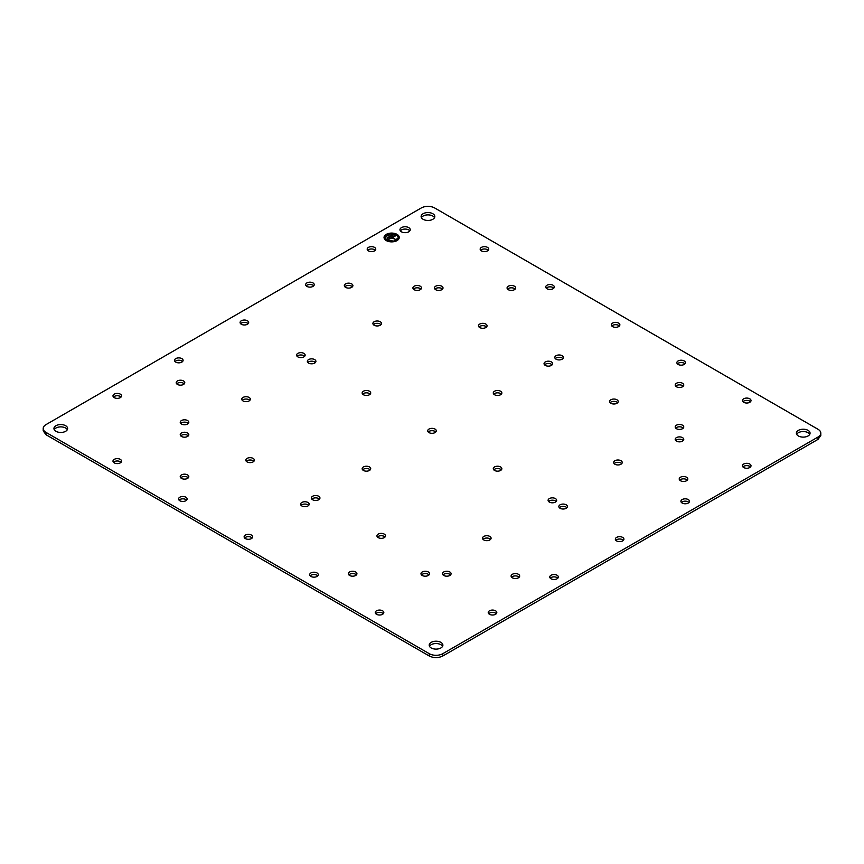 <?xml version="1.0" encoding="UTF-8"?>
<svg xmlns="http://www.w3.org/2000/svg" width="864" height="864" viewBox="0 0 864 864"><rect width="100%" height="100%" fill="white"/><g stroke="black" fill="none" stroke-linecap="round" stroke-linejoin="round"><path stroke-width="1.3" d="M682.517 437.627A4.288 2.473 0 0 0 677.84 437.087A4.288 2.473 0 0 0 675.194 439.376A4.288 2.473 0 0 0 676.447 441.126A4.288 2.473 0 0 0 681.124 441.666A4.288 2.473 0 0 0 683.77 439.376A4.288 2.473 0 0 0 682.517 437.627M683.262 440.543A4.288 2.473 0 0 0 682.517 439.96A4.288 2.473 0 0 0 675.691 440.543M820.8 433.166L820.8 435.499L818.014 439.376L818.014 437.044A9.515 5.486 0 0 0 820.8 433.166A9.515 5.486 0 0 0 818.014 429.278L434.689 207.976A9.515 5.486 0 0 0 421.243 207.976L45.986 424.624A9.515 5.486 0 0 0 43.2 428.501A9.515 5.486 0 0 0 45.986 432.389L429.311 653.702A9.515 5.486 0 0 0 442.757 653.702L818.014 437.044M442.757 653.702L442.757 656.024L818.014 439.376M442.757 656.024C438.275 658.152 433.793 658.152 429.311 656.024L429.311 653.702M45.986 432.389L45.986 434.722L429.311 656.024M45.986 434.722L43.2 430.834L43.2 428.501M501.358 469.854A4.288 2.473 0 0 0 500.602 469.271A4.288 2.473 0 0 0 493.787 469.854M566.924 507.708A4.288 2.473 0 0 0 566.168 507.125A4.288 2.473 0 0 0 559.354 507.708M450.576 574.884A4.288 2.473 0 0 0 449.831 574.29A4.288 2.473 0 0 0 443.005 574.884M617.695 402.689A4.288 2.473 0 0 0 616.939 402.095A4.288 2.473 0 0 0 610.124 402.689M683.262 386.186A4.288 2.473 0 0 0 682.517 385.603A4.288 2.473 0 0 0 675.691 386.186M621.734 463.644A4.288 2.473 0 0 0 620.978 463.061A4.288 2.473 0 0 0 614.164 463.644M683.262 428.112A4.288 2.473 0 0 0 682.517 427.529A4.288 2.473 0 0 0 675.691 428.112M383.335 613.71A4.288 2.473 0 0 0 382.579 613.116A4.288 2.473 0 0 0 375.764 613.71M317.758 575.856A4.288 2.473 0 0 0 317.012 575.262A4.288 2.473 0 0 0 310.187 575.856M496.314 613.71A4.288 2.473 0 0 0 495.558 613.116A4.288 2.473 0 0 0 488.743 613.71M557.842 578.178A4.288 2.473 0 0 0 557.096 577.595A4.288 2.473 0 0 0 550.271 578.178M429.062 574.884A4.288 2.473 0 0 0 428.306 574.29A4.288 2.473 0 0 0 421.492 574.884M490.59 539.352A4.288 2.473 0 0 0 489.845 538.769A4.288 2.473 0 0 0 483.019 539.352M356.432 574.884A4.288 2.473 0 0 0 355.676 574.29A4.288 2.473 0 0 0 348.862 574.884M385.009 537.03A4.288 2.473 0 0 0 384.264 536.436A4.288 2.473 0 0 0 377.438 537.03M556.168 501.498A4.288 2.473 0 0 0 555.412 500.915A4.288 2.473 0 0 0 548.597 501.498M519.178 577.206A4.288 2.473 0 0 0 518.422 576.623A4.288 2.473 0 0 0 511.607 577.206M687.301 480.146A4.288 2.473 0 0 0 686.545 479.563A4.288 2.473 0 0 0 679.73 480.146M623.408 540.324A4.288 2.473 0 0 0 622.663 539.741A4.288 2.473 0 0 0 615.838 540.324M750.514 401.717A4.288 2.473 0 0 0 749.758 401.134A4.288 2.473 0 0 0 742.943 401.717M684.947 363.863A4.288 2.473 0 0 0 684.191 363.269A4.288 2.473 0 0 0 677.376 363.863M750.514 466.949A4.288 2.473 0 0 0 749.758 466.355A4.288 2.473 0 0 0 742.943 466.949M688.986 502.47A4.288 2.473 0 0 0 688.23 501.887A4.288 2.473 0 0 0 681.415 502.47M442.508 289.116A4.288 2.473 0 0 0 441.763 288.533A4.288 2.473 0 0 0 434.938 289.116M313.729 285.822A4.288 2.473 0 0 0 312.973 285.228A4.288 2.473 0 0 0 306.158 285.822M380.981 324.648A4.288 2.473 0 0 0 380.225 324.054A4.288 2.473 0 0 0 373.41 324.648M375.257 250.29A4.288 2.473 0 0 0 374.512 249.707A4.288 2.473 0 0 0 367.686 250.29M552.128 364.835A4.288 2.473 0 0 0 551.372 364.241A4.288 2.473 0 0 0 544.558 364.835M486.562 326.97A4.288 2.473 0 0 0 485.806 326.387A4.288 2.473 0 0 0 478.991 326.97M515.138 289.116A4.288 2.473 0 0 0 514.393 288.533A4.288 2.473 0 0 0 507.568 289.116M420.995 289.116A4.288 2.473 0 0 0 420.239 288.533A4.288 2.473 0 0 0 413.424 289.116M553.813 288.144A4.288 2.473 0 0 0 553.057 287.561A4.288 2.473 0 0 0 546.242 288.144M252.191 537.991A4.288 2.473 0 0 0 251.446 537.408A4.288 2.473 0 0 0 244.62 537.991M248.162 323.676A4.288 2.473 0 0 0 247.406 323.093A4.288 2.473 0 0 0 240.592 323.676M619.38 326.009A4.288 2.473 0 0 0 618.624 325.415A4.288 2.473 0 0 0 611.809 326.009M184.27 383.854A4.288 2.473 0 0 0 183.514 383.27A4.288 2.473 0 0 0 176.699 383.854M352.393 286.794A4.288 2.473 0 0 0 351.648 286.2A4.288 2.473 0 0 0 344.822 286.794M315.403 362.502A4.288 2.473 0 0 0 314.658 361.919A4.288 2.473 0 0 0 307.832 362.502M488.236 250.29A4.288 2.473 0 0 0 487.49 249.707A4.288 2.473 0 0 0 480.665 250.29M253.876 461.311A4.288 2.473 0 0 0 253.12 460.728A4.288 2.473 0 0 0 246.305 461.311M188.309 477.814A4.288 2.473 0 0 0 187.553 477.23A4.288 2.473 0 0 0 180.738 477.814M249.836 400.356A4.288 2.473 0 0 0 249.091 399.773A4.288 2.473 0 0 0 242.266 400.356M188.309 435.888A4.288 2.473 0 0 0 187.553 435.294A4.288 2.473 0 0 0 180.738 435.888M182.585 361.53A4.288 2.473 0 0 0 181.84 360.947A4.288 2.473 0 0 0 175.014 361.53M121.057 397.051A4.288 2.473 0 0 0 120.301 396.468A4.288 2.473 0 0 0 113.486 397.051M186.624 500.137A4.288 2.473 0 0 0 185.868 499.554A4.288 2.473 0 0 0 179.053 500.137M121.057 462.283A4.288 2.473 0 0 0 120.301 461.7A4.288 2.473 0 0 0 113.486 462.283M562.885 358.614A4.288 2.473 0 0 0 562.14 358.031A4.288 2.473 0 0 0 555.314 358.614M501.358 394.146A4.288 2.473 0 0 0 500.602 393.563A4.288 2.473 0 0 0 493.787 394.146M435.78 432A4.288 2.473 0 0 0 435.035 431.417A4.288 2.473 0 0 0 428.22 432M304.646 356.292A4.288 2.473 0 0 0 303.89 355.698A4.288 2.473 0 0 0 297.076 356.292M188.309 423.457A4.288 2.473 0 0 0 187.553 422.874A4.288 2.473 0 0 0 180.738 423.457M308.686 505.386A4.288 2.473 0 0 0 307.93 504.792A4.288 2.473 0 0 0 301.115 505.386M319.442 499.165A4.288 2.473 0 0 0 318.686 498.582A4.288 2.473 0 0 0 311.872 499.165M370.213 394.146A4.288 2.473 0 0 0 369.468 393.563A4.288 2.473 0 0 0 362.642 394.146M370.213 469.854A4.288 2.473 0 0 0 369.468 469.271A4.288 2.473 0 0 0 362.642 469.854M409.828 230.882A5.141 2.97 0 0 0 408.737 229.943A5.141 2.97 0 0 0 400.378 230.882M434.506 217.674A6.847 3.953 0 0 0 432.81 216.043A6.847 3.953 0 0 0 421.416 217.674M442.584 646.326A6.847 3.953 0 0 0 440.878 644.695A6.847 3.953 0 0 0 429.494 646.326M67.327 429.667A6.847 3.953 0 0 0 65.621 428.036A6.847 3.953 0 0 0 54.238 429.667M809.762 434.333A6.847 3.953 0 0 0 808.067 432.702A6.847 3.953 0 0 0 796.673 434.333M494.532 470.437A4.288 2.473 0 0 0 499.208 470.977A4.288 2.473 0 0 0 501.854 468.688A4.288 2.473 0 0 0 500.602 466.938A4.288 2.473 0 0 0 495.925 466.398A4.288 2.473 0 0 0 493.279 468.688A4.288 2.473 0 0 0 494.532 470.437M560.11 508.302A4.288 2.473 0 0 0 564.775 508.831A4.288 2.473 0 0 0 567.421 506.542A4.288 2.473 0 0 0 566.168 504.792A4.288 2.473 0 0 0 561.492 504.263A4.288 2.473 0 0 0 558.846 506.542A4.288 2.473 0 0 0 560.11 508.302M443.761 575.467A4.288 2.473 0 0 0 448.438 576.007A4.288 2.473 0 0 0 451.084 573.718A4.288 2.473 0 0 0 449.831 571.968A4.288 2.473 0 0 0 445.154 571.428A4.288 2.473 0 0 0 442.508 573.718A4.288 2.473 0 0 0 443.761 575.467M610.88 403.272A4.288 2.473 0 0 0 615.557 403.812A4.288 2.473 0 0 0 618.203 401.522A4.288 2.473 0 0 0 616.939 399.773A4.288 2.473 0 0 0 612.274 399.233A4.288 2.473 0 0 0 609.617 401.522A4.288 2.473 0 0 0 610.88 403.272M676.447 386.77A4.288 2.473 0 0 0 681.124 387.31A4.288 2.473 0 0 0 683.77 385.02A4.288 2.473 0 0 0 682.517 383.27A4.288 2.473 0 0 0 677.84 382.73A4.288 2.473 0 0 0 675.194 385.02A4.288 2.473 0 0 0 676.447 386.77M614.909 464.227A4.288 2.473 0 0 0 619.585 464.767A4.288 2.473 0 0 0 622.231 462.478A4.288 2.473 0 0 0 620.978 460.728A4.288 2.473 0 0 0 616.302 460.188A4.288 2.473 0 0 0 613.656 462.478A4.288 2.473 0 0 0 614.909 464.227M676.447 428.706A4.288 2.473 0 0 0 681.124 429.235A4.288 2.473 0 0 0 683.77 426.956A4.288 2.473 0 0 0 682.517 425.207A4.288 2.473 0 0 0 677.84 424.667A4.288 2.473 0 0 0 675.194 426.956A4.288 2.473 0 0 0 676.447 428.706M376.51 614.293A4.288 2.473 0 0 0 381.186 614.833A4.288 2.473 0 0 0 383.832 612.544A4.288 2.473 0 0 0 382.579 610.794A4.288 2.473 0 0 0 377.903 610.254A4.288 2.473 0 0 0 375.257 612.544A4.288 2.473 0 0 0 376.51 614.293M310.943 576.439A4.288 2.473 0 0 0 315.619 576.979A4.288 2.473 0 0 0 318.265 574.69A4.288 2.473 0 0 0 317.012 572.94A4.288 2.473 0 0 0 312.336 572.4A4.288 2.473 0 0 0 309.69 574.69A4.288 2.473 0 0 0 310.943 576.439M489.488 614.293A4.288 2.473 0 0 0 494.165 614.833A4.288 2.473 0 0 0 496.811 612.544A4.288 2.473 0 0 0 495.558 610.794A4.288 2.473 0 0 0 490.882 610.254A4.288 2.473 0 0 0 488.236 612.544A4.288 2.473 0 0 0 489.488 614.293M551.027 578.772A4.288 2.473 0 0 0 555.703 579.301A4.288 2.473 0 0 0 558.349 577.012A4.288 2.473 0 0 0 557.096 575.262A4.288 2.473 0 0 0 552.42 574.733A4.288 2.473 0 0 0 549.774 577.012A4.288 2.473 0 0 0 551.027 578.772M422.237 575.467A4.288 2.473 0 0 0 426.913 576.007A4.288 2.473 0 0 0 429.559 573.718A4.288 2.473 0 0 0 428.306 571.968A4.288 2.473 0 0 0 423.63 571.428A4.288 2.473 0 0 0 420.984 573.718A4.288 2.473 0 0 0 422.237 575.467M483.775 539.946A4.288 2.473 0 0 0 488.452 540.475A4.288 2.473 0 0 0 491.098 538.186A4.288 2.473 0 0 0 489.845 536.436A4.288 2.473 0 0 0 485.168 535.907A4.288 2.473 0 0 0 482.522 538.186A4.288 2.473 0 0 0 483.775 539.946M349.607 575.467A4.288 2.473 0 0 0 354.283 576.007A4.288 2.473 0 0 0 356.929 573.718A4.288 2.473 0 0 0 355.676 571.968A4.288 2.473 0 0 0 351 571.428A4.288 2.473 0 0 0 348.354 573.718A4.288 2.473 0 0 0 349.607 575.467M378.194 537.613A4.288 2.473 0 0 0 382.871 538.153A4.288 2.473 0 0 0 385.517 535.864A4.288 2.473 0 0 0 384.264 534.114A4.288 2.473 0 0 0 379.588 533.574A4.288 2.473 0 0 0 376.942 535.864A4.288 2.473 0 0 0 378.194 537.613M549.342 502.081A4.288 2.473 0 0 0 554.018 502.621A4.288 2.473 0 0 0 556.664 500.332A4.288 2.473 0 0 0 555.412 498.582A4.288 2.473 0 0 0 550.735 498.042A4.288 2.473 0 0 0 548.089 500.332A4.288 2.473 0 0 0 549.342 502.081M512.352 577.8A4.288 2.473 0 0 0 517.028 578.329A4.288 2.473 0 0 0 519.674 576.05A4.288 2.473 0 0 0 518.422 574.29A4.288 2.473 0 0 0 513.745 573.761A4.288 2.473 0 0 0 511.099 576.05A4.288 2.473 0 0 0 512.352 577.8M680.486 480.73A4.288 2.473 0 0 0 685.152 481.27A4.288 2.473 0 0 0 687.809 478.98A4.288 2.473 0 0 0 686.545 477.23A4.288 2.473 0 0 0 681.869 476.69A4.288 2.473 0 0 0 679.223 478.98A4.288 2.473 0 0 0 680.486 480.73M616.594 540.907A4.288 2.473 0 0 0 621.27 541.447A4.288 2.473 0 0 0 623.916 539.158A4.288 2.473 0 0 0 622.663 537.408A4.288 2.473 0 0 0 617.987 536.868A4.288 2.473 0 0 0 615.341 539.158A4.288 2.473 0 0 0 616.594 540.907M743.699 402.3A4.288 2.473 0 0 0 748.375 402.84A4.288 2.473 0 0 0 751.021 400.55A4.288 2.473 0 0 0 749.758 398.801A4.288 2.473 0 0 0 745.092 398.261A4.288 2.473 0 0 0 742.435 400.55A4.288 2.473 0 0 0 743.699 402.3M678.132 364.446A4.288 2.473 0 0 0 682.798 364.986A4.288 2.473 0 0 0 685.454 362.696A4.288 2.473 0 0 0 684.191 360.947A4.288 2.473 0 0 0 679.514 360.407A4.288 2.473 0 0 0 676.868 362.696A4.288 2.473 0 0 0 678.132 364.446M743.699 467.532A4.288 2.473 0 0 0 748.375 468.072A4.288 2.473 0 0 0 751.021 465.782A4.288 2.473 0 0 0 749.758 464.033A4.288 2.473 0 0 0 745.092 463.493A4.288 2.473 0 0 0 742.435 465.782A4.288 2.473 0 0 0 743.699 467.532M682.16 503.053A4.288 2.473 0 0 0 686.837 503.593A4.288 2.473 0 0 0 689.483 501.304A4.288 2.473 0 0 0 688.23 499.554A4.288 2.473 0 0 0 683.554 499.014A4.288 2.473 0 0 0 680.908 501.304A4.288 2.473 0 0 0 682.16 503.053M435.694 289.71A4.288 2.473 0 0 0 440.37 290.239A4.288 2.473 0 0 0 443.016 287.95A4.288 2.473 0 0 0 441.763 286.2A4.288 2.473 0 0 0 437.087 285.671A4.288 2.473 0 0 0 434.441 287.95A4.288 2.473 0 0 0 435.694 289.71M306.904 286.405A4.288 2.473 0 0 0 311.58 286.945A4.288 2.473 0 0 0 314.226 284.656A4.288 2.473 0 0 0 312.973 282.906A4.288 2.473 0 0 0 308.297 282.366A4.288 2.473 0 0 0 305.651 284.656A4.288 2.473 0 0 0 306.904 286.405M374.155 325.231A4.288 2.473 0 0 0 378.832 325.771A4.288 2.473 0 0 0 381.478 323.482A4.288 2.473 0 0 0 380.225 321.732A4.288 2.473 0 0 0 375.548 321.192A4.288 2.473 0 0 0 372.902 323.482A4.288 2.473 0 0 0 374.155 325.231M368.442 250.884A4.288 2.473 0 0 0 373.118 251.413A4.288 2.473 0 0 0 375.764 249.124A4.288 2.473 0 0 0 374.512 247.374A4.288 2.473 0 0 0 369.835 246.845A4.288 2.473 0 0 0 367.189 249.124A4.288 2.473 0 0 0 368.442 250.884M545.314 365.418A4.288 2.473 0 0 0 549.979 365.958A4.288 2.473 0 0 0 552.636 363.668A4.288 2.473 0 0 0 551.372 361.919A4.288 2.473 0 0 0 546.696 361.379A4.288 2.473 0 0 0 544.05 363.668A4.288 2.473 0 0 0 545.314 365.418M479.736 327.564A4.288 2.473 0 0 0 484.412 328.093A4.288 2.473 0 0 0 487.058 325.814A4.288 2.473 0 0 0 485.806 324.054A4.288 2.473 0 0 0 481.129 323.525A4.288 2.473 0 0 0 478.483 325.814A4.288 2.473 0 0 0 479.736 327.564M508.324 289.71A4.288 2.473 0 0 0 513 290.239A4.288 2.473 0 0 0 515.646 287.95A4.288 2.473 0 0 0 514.393 286.2A4.288 2.473 0 0 0 509.717 285.671A4.288 2.473 0 0 0 507.071 287.95A4.288 2.473 0 0 0 508.324 289.71M414.169 289.71A4.288 2.473 0 0 0 418.846 290.239A4.288 2.473 0 0 0 421.492 287.95A4.288 2.473 0 0 0 420.239 286.2A4.288 2.473 0 0 0 415.562 285.671A4.288 2.473 0 0 0 412.916 287.95A4.288 2.473 0 0 0 414.169 289.71M546.988 288.738A4.288 2.473 0 0 0 551.664 289.267A4.288 2.473 0 0 0 554.31 286.988A4.288 2.473 0 0 0 553.057 285.228A4.288 2.473 0 0 0 548.381 284.699A4.288 2.473 0 0 0 545.735 286.988A4.288 2.473 0 0 0 546.988 288.738M245.376 538.585A4.288 2.473 0 0 0 250.052 539.114A4.288 2.473 0 0 0 252.698 536.836A4.288 2.473 0 0 0 251.446 535.075A4.288 2.473 0 0 0 246.769 534.546A4.288 2.473 0 0 0 244.123 536.836A4.288 2.473 0 0 0 245.376 538.585M241.337 324.259A4.288 2.473 0 0 0 246.013 324.799A4.288 2.473 0 0 0 248.659 322.51A4.288 2.473 0 0 0 247.406 320.76A4.288 2.473 0 0 0 242.73 320.22A4.288 2.473 0 0 0 240.084 322.51A4.288 2.473 0 0 0 241.337 324.259M612.554 326.592A4.288 2.473 0 0 0 617.231 327.132A4.288 2.473 0 0 0 619.877 324.842A4.288 2.473 0 0 0 618.624 323.093A4.288 2.473 0 0 0 613.948 322.553A4.288 2.473 0 0 0 611.302 324.842A4.288 2.473 0 0 0 612.554 326.592M177.455 384.437A4.288 2.473 0 0 0 182.131 384.977A4.288 2.473 0 0 0 184.777 382.687A4.288 2.473 0 0 0 183.514 380.938A4.288 2.473 0 0 0 178.848 380.398A4.288 2.473 0 0 0 176.191 382.687A4.288 2.473 0 0 0 177.455 384.437M345.578 287.377A4.288 2.473 0 0 0 350.255 287.917A4.288 2.473 0 0 0 352.901 285.628A4.288 2.473 0 0 0 351.648 283.878A4.288 2.473 0 0 0 346.972 283.338A4.288 2.473 0 0 0 344.326 285.628A4.288 2.473 0 0 0 345.578 287.377M308.588 363.085A4.288 2.473 0 0 0 313.265 363.625A4.288 2.473 0 0 0 315.911 361.336A4.288 2.473 0 0 0 314.658 359.586A4.288 2.473 0 0 0 309.982 359.046A4.288 2.473 0 0 0 307.336 361.336A4.288 2.473 0 0 0 308.588 363.085M481.421 250.884A4.288 2.473 0 0 0 486.097 251.413A4.288 2.473 0 0 0 488.743 249.124A4.288 2.473 0 0 0 487.49 247.374A4.288 2.473 0 0 0 482.814 246.845A4.288 2.473 0 0 0 480.168 249.124A4.288 2.473 0 0 0 481.421 250.884M247.061 461.905A4.288 2.473 0 0 0 251.726 462.434A4.288 2.473 0 0 0 254.383 460.145A4.288 2.473 0 0 0 253.12 458.395A4.288 2.473 0 0 0 248.443 457.866A4.288 2.473 0 0 0 245.797 460.145A4.288 2.473 0 0 0 247.061 461.905M181.483 478.397A4.288 2.473 0 0 0 186.16 478.937A4.288 2.473 0 0 0 188.806 476.647A4.288 2.473 0 0 0 187.553 474.898A4.288 2.473 0 0 0 182.876 474.358A4.288 2.473 0 0 0 180.23 476.647A4.288 2.473 0 0 0 181.483 478.397M243.022 400.939A4.288 2.473 0 0 0 247.698 401.479A4.288 2.473 0 0 0 250.344 399.19A4.288 2.473 0 0 0 249.091 397.44A4.288 2.473 0 0 0 244.415 396.9A4.288 2.473 0 0 0 241.769 399.19A4.288 2.473 0 0 0 243.022 400.939M181.483 436.471A4.288 2.473 0 0 0 186.16 437A4.288 2.473 0 0 0 188.806 434.722A4.288 2.473 0 0 0 187.553 432.972A4.288 2.473 0 0 0 182.876 432.432A4.288 2.473 0 0 0 180.23 434.722A4.288 2.473 0 0 0 181.483 436.471M175.77 362.113A4.288 2.473 0 0 0 180.446 362.653A4.288 2.473 0 0 0 183.092 360.364A4.288 2.473 0 0 0 181.84 358.614A4.288 2.473 0 0 0 177.163 358.074A4.288 2.473 0 0 0 174.517 360.364A4.288 2.473 0 0 0 175.77 362.113M114.242 397.645A4.288 2.473 0 0 0 118.908 398.174A4.288 2.473 0 0 0 121.565 395.896A4.288 2.473 0 0 0 120.301 394.135A4.288 2.473 0 0 0 115.625 393.606A4.288 2.473 0 0 0 112.979 395.896A4.288 2.473 0 0 0 114.242 397.645M179.809 500.731A4.288 2.473 0 0 0 184.486 501.26A4.288 2.473 0 0 0 187.132 498.971A4.288 2.473 0 0 0 185.868 497.221A4.288 2.473 0 0 0 181.202 496.692A4.288 2.473 0 0 0 178.546 498.971A4.288 2.473 0 0 0 179.809 500.731M114.242 462.866A4.288 2.473 0 0 0 118.908 463.406A4.288 2.473 0 0 0 121.565 461.117A4.288 2.473 0 0 0 120.301 459.367A4.288 2.473 0 0 0 115.625 458.827A4.288 2.473 0 0 0 112.979 461.117A4.288 2.473 0 0 0 114.242 462.866M556.07 359.208A4.288 2.473 0 0 0 560.747 359.737A4.288 2.473 0 0 0 563.393 357.458A4.288 2.473 0 0 0 562.14 355.698A4.288 2.473 0 0 0 557.464 355.169A4.288 2.473 0 0 0 554.818 357.458A4.288 2.473 0 0 0 556.07 359.208M494.532 394.729A4.288 2.473 0 0 0 499.208 395.269A4.288 2.473 0 0 0 501.854 392.98A4.288 2.473 0 0 0 500.602 391.23A4.288 2.473 0 0 0 495.925 390.69A4.288 2.473 0 0 0 493.279 392.98A4.288 2.473 0 0 0 494.532 394.729M428.965 432.583A4.288 2.473 0 0 0 433.642 433.123A4.288 2.473 0 0 0 436.288 430.834A4.288 2.473 0 0 0 435.035 429.084A4.288 2.473 0 0 0 430.358 428.544A4.288 2.473 0 0 0 427.712 430.834A4.288 2.473 0 0 0 428.965 432.583M297.832 356.875A4.288 2.473 0 0 0 302.508 357.415A4.288 2.473 0 0 0 305.154 355.126A4.288 2.473 0 0 0 303.89 353.376A4.288 2.473 0 0 0 299.225 352.836A4.288 2.473 0 0 0 296.579 355.126A4.288 2.473 0 0 0 297.832 356.875M181.483 424.04A4.288 2.473 0 0 0 186.16 424.58A4.288 2.473 0 0 0 188.806 422.291A4.288 2.473 0 0 0 187.553 420.541A4.288 2.473 0 0 0 182.876 420.001A4.288 2.473 0 0 0 180.23 422.291A4.288 2.473 0 0 0 181.483 424.04M301.86 505.969A4.288 2.473 0 0 0 306.536 506.509A4.288 2.473 0 0 0 309.182 504.22A4.288 2.473 0 0 0 307.93 502.47A4.288 2.473 0 0 0 303.253 501.93A4.288 2.473 0 0 0 300.607 504.22A4.288 2.473 0 0 0 301.86 505.969M312.628 499.759A4.288 2.473 0 0 0 317.304 500.288A4.288 2.473 0 0 0 319.95 498.01A4.288 2.473 0 0 0 318.686 496.249A4.288 2.473 0 0 0 314.021 495.72A4.288 2.473 0 0 0 311.364 498.01A4.288 2.473 0 0 0 312.628 499.759M363.398 394.729A4.288 2.473 0 0 0 368.075 395.269A4.288 2.473 0 0 0 370.721 392.98A4.288 2.473 0 0 0 369.468 391.23A4.288 2.473 0 0 0 364.792 390.69A4.288 2.473 0 0 0 362.146 392.98A4.288 2.473 0 0 0 363.398 394.729M363.398 470.437A4.288 2.473 0 0 0 368.075 470.977A4.288 2.473 0 0 0 370.721 468.688A4.288 2.473 0 0 0 369.468 466.938A4.288 2.473 0 0 0 364.792 466.398A4.288 2.473 0 0 0 362.146 468.688A4.288 2.473 0 0 0 363.398 470.437M401.468 231.811A5.141 2.97 0 0 0 407.063 232.459A5.141 2.97 0 0 0 410.238 229.716A5.141 2.97 0 0 0 408.737 227.621A5.141 2.97 0 0 0 403.132 226.973A5.141 2.97 0 0 0 399.967 229.716A5.141 2.97 0 0 0 401.468 231.811M386.273 240.581A7.603 4.396 0 0 0 394.556 241.542A7.603 4.396 0 0 0 399.254 237.481A7.603 4.396 0 0 0 397.03 234.371A7.603 4.396 0 0 0 388.735 233.42A7.603 4.396 0 0 0 384.037 237.481A7.603 4.396 0 0 0 386.273 240.581M423.122 219.305A6.847 3.953 0 0 0 430.585 220.169A6.847 3.953 0 0 0 434.808 216.518A6.847 3.953 0 0 0 432.81 213.721A6.847 3.953 0 0 0 425.347 212.857A6.847 3.953 0 0 0 421.114 216.518A6.847 3.953 0 0 0 423.122 219.305M431.19 647.957A6.847 3.953 0 0 0 438.653 648.81A6.847 3.953 0 0 0 442.886 645.16A6.847 3.953 0 0 0 440.878 642.362A6.847 3.953 0 0 0 433.415 641.509A6.847 3.953 0 0 0 429.192 645.16A6.847 3.953 0 0 0 431.19 647.957M55.933 431.298A6.847 3.953 0 0 0 63.396 432.162A6.847 3.953 0 0 0 67.63 428.501A6.847 3.953 0 0 0 65.621 425.714A6.847 3.953 0 0 0 58.158 424.85A6.847 3.953 0 0 0 53.935 428.501A6.847 3.953 0 0 0 55.933 431.298M798.379 435.964A6.847 3.953 0 0 0 805.842 436.817A6.847 3.953 0 0 0 810.065 433.166A6.847 3.953 0 0 0 808.067 430.369A6.847 3.953 0 0 0 800.604 429.516A6.847 3.953 0 0 0 796.37 433.166A6.847 3.953 0 0 0 798.379 435.964M399.254 237.557A7.603 4.396 0 0 0 397.03 234.533A7.603 4.396 0 0 0 388.8 233.561A7.603 4.396 0 0 0 384.048 237.557M384.804 237.557A6.847 3.953 0 0 0 384.804 237.632A6.847 3.953 0 0 0 386.813 240.43A6.847 3.953 0 0 0 394.276 241.283A6.847 3.953 0 0 0 398.498 237.632A6.847 3.953 0 0 0 398.498 237.557M386.813 240.278L394.276 241.132L398.498 237.481L396.49 234.684L389.027 233.831L384.804 237.481L386.813 240.278M395.95 234.997L387.342 239.965L391.921 237.946L395.95 239.652L392.461 237.632L396.49 235.31L395.95 234.997L387.482 240.041M392.591 234.76L386.942 238.021L387.482 238.334L393.131 235.073L387.072 238.097M389.092 234.608L386.672 236.002L389.632 234.922L386.813 236.077M395.82 239.728L392.461 237.632"/></g></svg>
